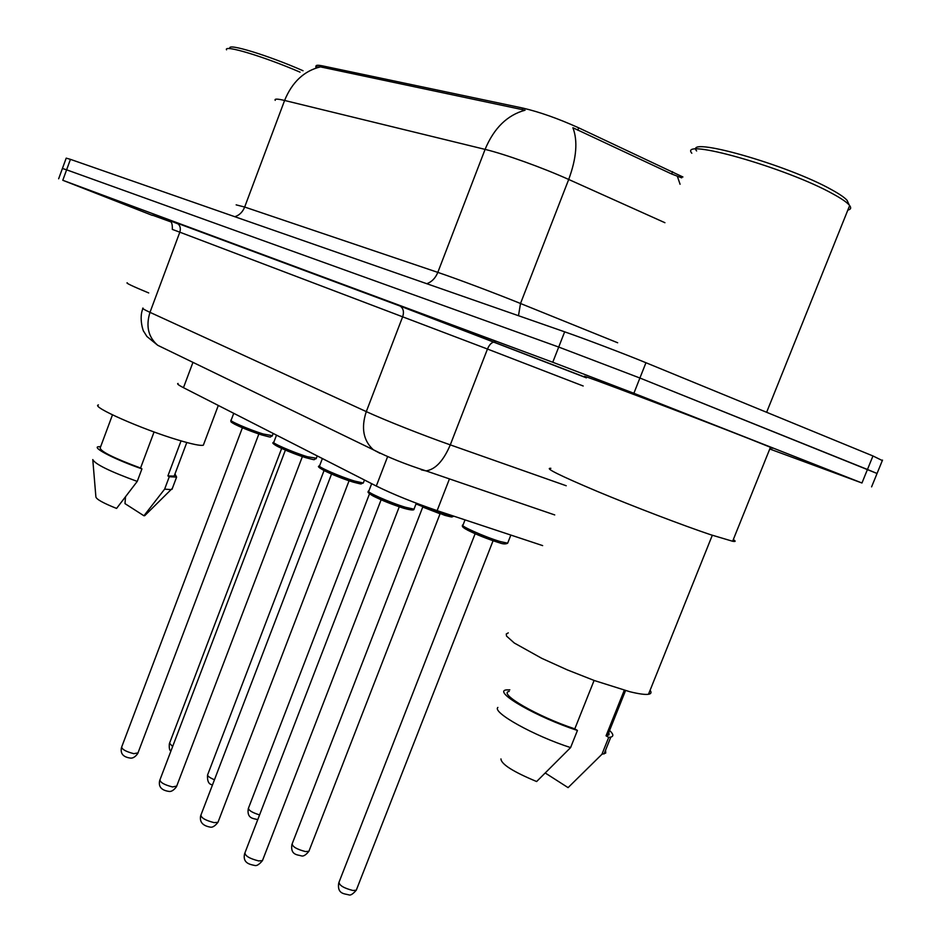<?xml version="1.0" encoding="UTF-8"?>
<svg xmlns="http://www.w3.org/2000/svg" width="942" height="942" viewBox="0 0 942 942"><rect width="100%" height="100%" fill="white"/><g stroke="black" fill="none" stroke-linecap="round" stroke-linejoin="round"><path stroke-width="1.41" d="M682.926 176.99L578.694 127.829C558.182 118.574 539.519 111.968 522.704 108.047L322.918 65.964C317.949 64.939 315.664 65.057 316.053 66.281M542.651 545.606L437.123 510.635C413.609 502.616 393.332 494.42 376.294 486.037L183.466 387.68C178.521 385.137 176.707 383.724 178.05 383.453M152.286 215.377L62.784 180.275L552.766 362.258L633.872 393.285L861.954 482.999L867.452 469.481L877.061 473.485L639.912 378.025L867.452 469.481L872.963 455.963L882.324 460.556M552.766 362.258L558.712 347.056L639.912 378.025L558.712 347.056L66.611 169.819L558.712 347.056L564.67 331.831C585.053 338.908 624.852 354.027 645.953 362.729L872.963 455.963M62.419 168.488L66.611 169.819L62.419 168.488L58.651 178.78M681.69 177.85L671.67 173.999L572.901 127.735C577.941 140.9 576.539 158.15 568.697 179.463C542.827 167.758 504.688 154.064 485.083 149.389C493.949 128.124 507.291 115.054 525.083 110.202L320.468 66.882L315.723 66.917M62.443 168.406L66.199 158.138L70.438 159.351L564.67 331.831M861.954 482.999L769.755 449.004M98.427 404.93C90.385 406.449 142.124 429.352 178.179 440.032C192.25 444.247 200.634 445.966 203.331 445.201L203.755 444.071M112.475 414.869L100.241 447.756C99.923 451.183 113.358 457.942 140.558 468.044L154.064 431.966M92.822 460.143L95.896 496.964C96.437 499.319 103.326 503.134 116.573 508.421L137.238 481.409L141.936 468.869L140.558 468.044M92.775 459.566C95.001 464.135 109.825 471.424 137.238 481.409M100.7 446.543L97.756 446.814C93.234 448.392 116.62 460.167 141.936 468.869M181.052 440.891L167.9 475.91L174.164 476.122L174.517 475.168M127.311 282.788C125.251 282.788 132.386 286.18 148.718 292.95M152.38 215.153L170.796 221.865M226.527 49.832C223.36 44.356 263.925 56.532 300.074 72.157M229.989 48.266C226.869 42.802 268.199 55.378 303.03 70.732M125.486 497.093L124.992 503.629L143.938 515.78L145.657 514.756M167.9 475.91L169.289 476.734L164.638 489.133L171.055 489.616L172.398 488.274M164.638 489.133L143.938 515.78M169.289 476.734L176.601 477.088L174.965 473.991M696.621 150.944C683.798 135.589 787.253 164.673 831.645 189.731C839.534 194.064 844.691 197.608 847.093 200.363L848.459 203.342M691.805 153.228C678.122 137.226 786.523 167.817 833.081 193.993C841.347 198.503 846.728 202.189 849.237 205.05L849.649 205.568C851.438 207.958 850.826 209.465 847.824 210.101M550.858 468.315C544.005 467.738 559.56 475.463 597.522 491.5C633.895 506.678 682.797 525.365 710.621 534.715L732.629 541.261C735.726 541.815 735.949 541.25 733.312 539.578M585.076 376.635C574.184 371.69 694.007 417 749.137 438.737L770.45 447.285C773.288 448.498 773.241 448.616 770.321 447.615M508.28 632.871L506.254 634.013L506.56 636.109L514.285 643.009L541.768 658.328L567.284 669.88L594.473 680.583L629.833 691.722C638.888 693.936 645.105 694.784 648.485 694.278C651.193 693.818 651.734 692.488 650.086 690.286M509.21 691.381C497.506 693.347 537.505 716.568 574.797 728.861L594.096 680.442M500.944 758.911C501.226 764.197 513.131 771.745 536.634 781.53L570.593 747.595L577.434 730.439L574.797 728.861M497.882 707.442C491.889 712.317 533.973 735.867 570.593 747.595M509.822 689.827L505.936 689.944C493.208 692.064 537.423 717.51 577.434 730.439M624.275 690.262L606.047 735.82L609.038 734.807L608.873 732.228M545.477 773.147L568.085 787.63L601.926 754.283L605.718 753.047L605.588 750.15M606.047 735.82L608.697 737.386L610.816 737.103C613.854 736.244 613.442 734.042 609.568 730.497M608.697 737.386L601.926 754.283M672.576 171.68L671.67 173.999M578.694 127.829L577.764 130.22M522.704 108.047L522.08 109.661M322.918 65.964L322.388 67.365M192.957 362.364L183.466 387.68M387.657 456.552L376.294 486.037M449.452 478.901L437.123 510.635M275.241 100.358C274.193 98.686 277.313 98.71 284.59 100.464L244.673 207.04L437.818 272.379L485.083 149.389L284.59 100.464C292.126 82.06 304.089 70.862 320.468 66.882M664.934 222.712L568.697 179.463L520.514 303.489L617.669 342.77M677.369 176.295L680.065 184.255M70.438 159.351L62.784 180.275M645.953 362.729L633.872 393.285M426.797 283.719C431.777 281.905 435.451 278.125 437.818 272.379C456.658 278.726 494.373 292.903 520.514 303.489L518.489 315.711M236.148 204.861L244.673 207.04C242.671 212.021 239.386 215.247 234.829 216.719M178.321 224.019C164.815 218.662 164.155 218.238 176.366 222.748L399.349 305.62L586.442 377.73M143.078 308.116C141.559 308.105 143.855 309.518 149.99 312.344L179.816 232.179L172.327 229.412M160.352 346.574L157.726 345.29C148.283 337.13 145.704 326.144 149.99 312.344L366.285 411.607C384.572 420.061 422.899 435.251 450.288 444.871L487.461 349.035L179.816 232.179C180.97 228.329 180.146 225.35 177.32 223.23L176.366 222.748M554.732 514.933L426.008 470.882C435.369 469.516 443.47 460.85 450.288 444.871L566.224 485.754M583.192 385.996L487.461 349.035C489.381 344.595 491.665 342.264 494.326 342.028L495.068 342.182M379.991 453.314L373.362 449.781C363.318 440.644 360.951 427.915 366.285 411.607L402.729 316.583C404.165 312.026 403.388 308.552 400.374 306.162L399.349 305.62M142.878 308.623C138.615 318.396 143.596 332.561 143.785 331.49L146.893 336.471L157.726 345.29L373.362 449.781C388.41 457.423 405.955 464.453 426.008 470.882L421.31 469.846M281.658 448.439L169.56 743.203L172.621 746.547M273.18 433.438L272.156 436.111C268.34 436.605 274.864 438.466 262.064 435.027L238.95 426.267C227.458 420.78 231.756 421.804 231.179 420.108C227.599 420.285 249.029 429.611 263.136 433.979L272.332 435.675M258.932 434.015L242.353 427.739M242.388 427.821L121.706 746.935C121.883 749.373 125.91 751.61 133.799 753.671L137.991 752.905M261.841 434.98C250.666 431.295 241.458 427.621 234.205 423.971M324.048 470.564L207.746 774.524C207.099 775.831 209.336 777.574 214.446 779.776M369.511 493.796L248.535 807.977C248.288 810.202 251.961 812.522 259.568 814.924M424.183 506.125L446.496 514.403L453.667 516.11M444.989 515.404L416.023 503.946M440.055 513.779L422.77 507.067M422.746 507.055L292.197 843.761C292.35 846.705 296.789 849.307 305.502 851.568L308.905 851.285L309.2 850.532M465.03 519.878L463.064 524.941C457.812 524.906 485.095 537.128 500.332 541.579L507.667 543.181L507.926 542.498M498.73 542.592C487.073 538.871 476.593 534.667 467.303 529.993M492.949 540.696L475.286 533.796M475.133 533.725L339.049 882.148C339.167 885.362 343.806 888.153 352.979 890.508L356.276 890.19L356.606 889.33M276.512 435.145L273.875 442.081C269.895 442.234 292.691 452.242 307.292 456.705L316.324 458.236M302.429 456.564L285.402 450.088L159.975 779.799C160.105 782.437 164.297 784.827 172.563 786.959L176.731 786.064M305.915 457.718C290.631 453.055 267.858 442.693 275.912 444.106M322.376 458.542L319.668 465.642C315.205 465.76 339.556 476.534 354.663 481.079L363.294 483.022L363.518 482.445M349.023 480.738L331.619 474.073M331.537 474.05L200.964 814.983C201.046 817.856 205.427 820.4 214.105 822.625L217.955 822.319L218.238 821.577M353.215 482.116C341.487 478.324 331.502 474.321 323.236 470.129M371.678 483.682L368.875 490.947C363.871 491.029 389.988 502.687 405.637 507.314L414.009 509.151L414.268 508.468M399.067 506.725L381.357 499.884M381.121 499.79L244.979 852.745C245.002 855.889 249.583 858.621 258.732 860.941L262.477 860.588L262.806 859.728M404.083 508.362C392.084 504.512 381.651 500.343 372.785 495.833M882.513 460.096L871.597 486.861M172.339 229.377C172.457 225.032 171.88 222.43 170.632 221.582C168.924 220.499 171.161 221.04 177.32 223.23L400.374 306.162L586.395 377.848M169.372 743.674C168.995 748.183 169.513 750.609 170.949 750.962M258.862 433.991L137.779 753.47C135.224 757.074 132.598 758.593 129.902 758.016C123.002 756.932 120.199 753.423 121.494 747.465M231.179 420.108L233.734 413.326M207.523 775.066C207.158 781.271 208.83 784.521 212.515 784.816M248.288 808.589C246.557 819.222 254.528 818.421 257.272 819.575L257.778 819.575M416.023 503.935L445.319 515.474C454.15 517.735 450.712 516.923 453.997 516.228M291.902 844.468C290.171 855.407 297.978 854.677 301.464 855.913C303.406 856.537 305.891 854.995 308.905 851.285L440.067 513.779M462.699 525.459C461.768 526.036 462.581 527.131 465.113 528.756C474.391 533.773 485.719 538.412 499.119 542.674C502.898 544.123 505.748 544.299 507.667 543.181L510.847 535.068M338.708 882.948C337.024 894.252 344.56 893.605 348.94 894.9C350.53 895.583 352.979 894.017 356.276 890.19L493.078 540.743M317.218 455.904L316.135 458.742C312.332 459.355 318.078 460.921 306.174 457.777C290.23 452.937 268.317 442.964 273.627 442.481M302.394 456.564L176.484 786.7C173.717 790.409 171.091 791.963 168.606 791.362C161.223 790.173 158.256 786.523 159.728 780.4M364.46 479.996L363.294 483.022C359.479 483.764 364.46 485 353.509 482.186C336.577 477.158 313.439 466.255 319.362 466.09M349.082 480.761L217.955 822.319C214.941 826.146 212.315 827.735 210.09 827.088C202.542 825.675 199.398 821.871 200.681 815.666M416.305 503.205L414.009 509.151C414.197 510.458 411.006 510.223 404.436 508.433L374.315 496.634C368.911 493.702 366.98 491.971 368.522 491.465M399.267 506.796L262.477 860.588C259.262 864.485 256.671 866.11 254.681 865.451C250.113 864.473 242.282 863.225 244.649 853.546M203.331 445.201L218.309 405.449M174.164 476.122L186.799 442.505M144.703 515.698L171.055 489.616M171.986 489.357L176.601 477.088M847.093 200.363L849.237 205.05M766.635 412.29L849.649 205.568M732.629 541.261L770.45 447.285M648.485 694.278L712.305 535.28M607.531 735.584L625.535 690.604M604.069 753.953L610.816 737.103"/></g></svg>
